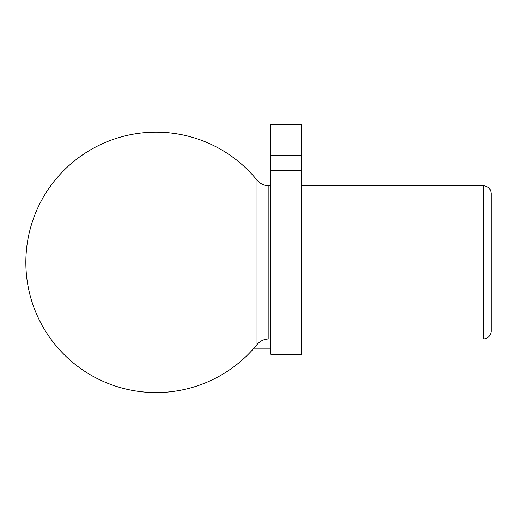 <?xml version="1.0" encoding="UTF-8"?>
<svg xmlns="http://www.w3.org/2000/svg" width="517" height="517" viewBox="0 0 517 517"><rect width="100%" height="100%" fill="white"/><g stroke="black" fill="none" stroke-linecap="round" stroke-linejoin="round"><path stroke-width="0.78" d="M253.97 348.199L270.85 348.199M483.492 185.777L483.492 338.958C488.145 338.506 490.698 335.953 491.15 331.3L491.15 193.436C490.698 188.783 488.145 186.23 483.492 185.777L301.676 185.777M491.15 331.3L491.15 214.497M301.676 170.455L301.676 155.139L270.85 155.139L270.85 354.281L301.676 354.281L301.676 170.455L270.85 170.455M301.676 155.139L301.676 124.5L270.85 124.5L270.85 155.139M257.007 180.129L257.007 344.606C260.122 340.942 264.077 339.062 268.885 338.958L268.885 185.777C264.077 185.674 260.122 183.793 257.007 180.129A130.206 130.206 0 0 0 25.85 262.371A130.206 130.206 0 0 0 257.007 344.606M270.85 185.777L268.885 185.777M270.85 338.958L268.885 338.958M483.492 338.958L301.676 338.958"/></g></svg>
